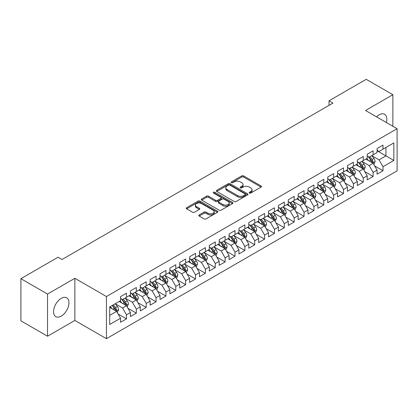 <?xml version="1.0" encoding="UTF-8"?>
<svg xmlns="http://www.w3.org/2000/svg" width="418" height="418" viewBox="0 0 418 418"><rect width="100%" height="100%" fill="white"/><g stroke="black" fill="none" stroke-linecap="round" stroke-linejoin="round"><path stroke-width="0.63" d="M249.431 193.038A0.956 0.554 0 0 0 250.784 193.038L261.078 187.097A1.369 0.789 0 0 0 261.475 186.538A1.369 0.789 0 0 0 261.078 185.979L243.642 175.915A1.369 0.789 0 0 0 241.708 175.915L231.415 181.856A0.956 0.554 0 0 0 231.138 182.248A0.956 0.554 0 0 0 231.415 182.64A0.956 0.554 0 0 0 232.774 182.64L234.106 181.872A4.384 2.529 0 0 1 240.303 181.872L241.756 182.708A4.384 2.529 0 0 1 243.041 184.5A4.384 2.529 0 0 1 241.756 186.287L240.423 187.055A0.956 0.554 0 0 0 240.141 187.447A0.956 0.554 0 0 0 240.423 187.839A0.956 0.554 0 0 0 241.782 187.839L243.109 187.071A4.384 2.529 0 0 1 249.311 187.071L250.763 187.907A4.384 2.529 0 0 1 252.044 189.699A4.384 2.529 0 0 1 250.763 191.486L249.431 192.254A0.956 0.554 0 0 0 249.149 192.646A0.956 0.554 0 0 0 249.431 193.038L249.431 192.254M61.253 316.118A10.884 6.286 120 0 0 68.364 306.525A10.884 6.286 120 0 0 66.697 297.804A10.884 6.286 120 0 0 61.253 298.347A10.884 6.286 120 0 0 54.141 307.935A10.884 6.286 120 0 0 55.813 316.656A10.884 6.286 120 0 0 61.253 316.118M386.384 122.526A10.884 6.286 120 0 0 384.586 114.276A10.884 6.286 120 0 0 379.142 114.814A10.884 6.286 120 0 0 376.54 116.841M199.193 214.941A1.369 0.789 0 0 0 198.79 215.5A1.369 0.789 0 0 0 199.193 216.059L204.083 218.886A1.369 0.789 0 0 0 206.022 218.886L217.449 212.287A1.369 0.789 0 0 0 217.846 211.727A1.369 0.789 0 0 0 217.449 211.168L200.013 201.105A1.369 0.789 0 0 0 198.08 201.105L186.653 207.699A1.369 0.789 0 0 0 186.25 208.258A1.369 0.789 0 0 0 186.653 208.817L192.557 212.229A1.369 0.789 0 0 0 194.495 212.229L199.386 209.408A1.369 0.789 0 0 0 199.788 208.848A1.369 0.789 0 0 0 199.386 208.289L196.455 206.596A3.663 2.116 0 0 1 195.384 205.102A3.663 2.116 0 0 1 197.646 203.148A3.663 2.116 0 0 1 201.638 203.608L213.112 210.233A3.663 2.116 0 0 1 214.188 211.727A3.663 2.116 0 0 1 211.926 213.682A3.663 2.116 0 0 1 207.934 213.222L206.022 212.119A1.369 0.789 0 0 0 204.083 212.119L199.193 214.941L199.193 216.059M47.537 294.073L47.537 336.224L74.869 320.449L74.869 278.294L47.537 294.073L20.9 278.691L58.097 257.216L62.042 259.494L332.968 103.079L329.023 100.801L329.023 105.357M74.869 278.294L106.438 296.524L397.1 128.713L397.1 170.863L106.438 338.674L106.438 296.524M392.857 126.262L392.857 94.703L365.531 110.483L397.1 128.713M392.857 94.703L366.22 79.326L329.023 100.801M234.2 201.497A1.369 0.789 0 0 0 236.139 201.497L247.566 194.898A1.369 0.789 0 0 0 247.968 194.339A1.369 0.789 0 0 0 247.566 193.78L230.135 183.716A1.369 0.789 0 0 0 228.197 183.716L216.77 190.31A1.369 0.789 0 0 0 216.367 190.869A1.369 0.789 0 0 0 216.77 191.428L234.2 201.497M213.812 193.247A0.956 0.554 0 0 1 214.784 193.382L214.784 192.243L232.507 202.474A1.369 0.789 0 0 1 232.91 203.033A1.369 0.789 0 0 1 232.507 203.592L221.08 210.191A1.369 0.789 0 0 1 219.142 210.191L201.711 200.123L201.711 199.005A1.369 0.789 0 0 0 201.309 199.564A1.369 0.789 0 0 0 201.711 200.123M201.711 199.005L206.602 196.183A1.369 0.789 0 0 1 208.54 196.183L215.61 200.264A1.369 0.789 0 0 0 217.543 200.264L220.788 198.393A1.369 0.789 0 0 0 221.19 197.834A1.369 0.789 0 0 0 220.788 197.275L213.431 193.022A0.956 0.554 0 0 1 213.149 192.635A0.956 0.554 0 0 1 213.739 192.123A0.956 0.554 0 0 1 214.784 192.243M377.073 150.757L385.95 155.883L385.95 147.455L393.845 142.893L382.992 149.163L382.992 145.119L377.073 148.536L377.073 152.58L373.122 154.859L373.122 150.814L367.208 154.232L367.208 158.276L363.258 160.554L363.258 156.51L357.338 159.927L357.338 163.971L353.393 166.249L353.393 162.205L347.473 165.622L347.473 169.666L343.528 171.944L343.528 167.9L337.608 171.317L337.608 175.361L333.658 177.64L333.658 173.595L327.738 177.018L327.738 181.062L323.793 183.34L323.793 179.296L317.873 182.713L317.873 186.757L313.928 189.035L313.928 184.991L308.009 188.408L308.009 192.452L304.064 194.731L304.064 190.686L298.144 194.104L298.144 198.148L294.194 200.426L294.194 196.382L288.274 199.799L288.274 203.843L284.329 206.121L284.329 202.077L278.409 205.494L278.409 209.543L274.464 211.821L274.464 207.777L268.544 211.194L268.544 215.239L264.594 217.517L264.594 213.473L258.674 216.89L258.674 220.934L254.729 223.212L254.729 219.168L248.809 222.585L248.809 226.629L244.864 228.907L244.864 224.863L238.944 228.28L238.944 232.324L235 234.602L235 230.558L229.08 233.975L229.08 238.02L225.13 240.303L225.13 236.259L219.21 239.676L219.21 243.72L215.265 245.998L215.265 241.954L209.345 245.371L209.345 249.415L205.4 251.693L205.4 247.649L199.48 251.066L199.48 255.111L195.535 257.389L195.535 253.345L189.615 256.762L189.615 260.806L185.665 263.084L185.665 259.04L179.745 262.457L179.745 266.501L175.8 268.779L175.8 264.735L169.88 268.157L169.88 272.202L165.936 274.48L165.936 270.436L160.016 273.853L160.016 277.897L156.066 280.175L156.066 276.131L150.146 279.548L150.146 283.592L146.201 285.87L146.201 281.826L140.281 285.243L140.281 289.287L136.336 291.565L136.336 287.521L130.416 290.938L130.416 294.983L126.471 297.261L126.471 293.217L120.551 296.634L120.551 300.683L109.694 306.948L109.694 324.493L120.551 318.223L116.601 311.389L109.694 307.402M393.845 142.893L393.845 160.439L382.992 166.704L379.042 159.869L371.889 155.742M374.653 165.936L382.992 170.748L382.992 166.704M382.992 170.748L377.073 174.17L377.073 170.121L373.122 172.404L369.178 165.565L362.025 161.437M364.789 171.631L373.122 176.448L373.122 172.404M373.122 176.448L367.208 179.865L367.208 175.821L363.258 178.099L359.313 171.265L352.16 167.132M354.924 177.331L363.258 182.143L363.258 178.099M363.258 182.143L357.338 185.561L357.338 181.516L353.393 183.795L349.448 176.96L342.295 172.827M345.054 183.027L353.393 187.839L353.393 183.795M353.393 187.839L347.473 191.256L347.473 187.212L343.528 189.49L339.578 182.656L332.425 178.523M335.189 188.722L343.528 193.534L343.528 189.49M343.528 193.534L337.608 196.951L337.608 192.907L333.658 195.185L329.713 188.351L322.56 184.223M325.324 194.417L333.658 199.229L333.658 195.185M333.658 199.229L327.738 202.646L327.738 198.602L323.793 200.886L319.848 194.046L312.695 189.918M315.459 200.112L323.793 204.93L323.793 200.886M323.793 204.93L317.873 208.347L317.873 204.303L313.928 206.581L309.984 199.741L302.825 195.614M305.589 205.813L313.928 210.625L313.928 206.581M313.928 210.625L308.009 214.042L308.009 209.998L304.064 212.276L300.114 205.442L292.961 201.309M295.725 211.508L304.064 216.32L304.064 212.276M304.064 216.32L298.144 219.737L298.144 215.693L294.194 217.971L290.249 211.137L283.096 207.004M285.86 217.203L294.194 222.015L294.194 217.971M294.194 222.015L288.274 225.433L288.274 221.388L284.329 223.667L280.384 216.832L273.231 212.705M275.99 222.898L284.329 227.711L284.329 223.667M284.329 227.711L278.409 231.128L278.409 227.084L274.464 229.362L270.514 222.528L263.361 218.4M266.125 228.594L274.464 233.406L274.464 229.362M274.464 233.406L268.544 236.828L268.544 232.784L264.594 235.062L260.649 228.223L253.496 224.095M256.26 234.289L264.594 239.106L264.594 235.062M264.594 239.106L258.674 242.524L258.674 238.479L254.729 240.758L250.784 233.923L243.631 229.79M246.395 239.989L254.729 244.802L254.729 240.758M254.729 244.802L248.809 248.219L248.809 244.175L244.864 246.453L240.92 239.618L233.766 235.486M236.525 245.685L244.864 250.497L244.864 246.453M244.864 250.497L238.944 253.914L238.944 249.87L235 252.148L231.049 245.314L223.896 241.186M226.66 251.38L235 256.192L235 252.148M235 256.192L229.08 259.609L229.08 255.565L225.13 257.843L221.185 251.009L214.032 246.881M216.796 257.075L225.13 261.887L225.13 257.843M225.13 261.887L219.21 265.31L219.21 261.26L215.265 263.544L211.32 256.704L204.167 252.576M206.926 262.77L215.265 267.588L215.265 263.544M215.265 267.588L209.345 271.005L209.345 266.961L205.4 269.239L201.45 262.405L194.297 258.272M197.061 268.471L205.4 273.283L205.4 269.239M205.4 273.283L199.48 276.7L199.48 272.656L195.535 274.934L191.585 268.1L184.432 263.967M187.196 274.166L195.535 278.978L195.535 274.934M195.535 278.978L189.615 282.396L189.615 278.351L185.665 280.63L181.72 273.795L174.567 269.662M177.331 279.861L185.665 284.674L185.665 280.63M185.665 284.674L179.745 288.091L179.745 284.047L175.8 286.325L171.855 279.49L164.702 275.363M167.461 285.557L175.8 290.369L175.8 286.325M175.8 290.369L169.88 293.786L169.88 289.742L165.936 292.02L161.985 285.186L154.832 281.058M157.596 291.252L165.936 296.069L165.936 292.02M165.936 296.069L160.016 299.487L160.016 295.442L156.066 297.72L152.121 290.881L144.968 286.753M147.732 296.952L156.066 301.765L156.066 297.72M156.066 301.765L150.146 305.182L150.146 301.138L146.201 303.416L142.256 296.581L135.103 292.448M137.867 302.648L146.201 307.46L146.201 303.416M146.201 307.46L140.281 310.877L140.281 306.833L136.336 309.111L132.391 302.277L125.238 298.144M127.997 308.343L136.336 313.155L136.336 309.111M136.336 313.155L130.416 316.572L130.416 312.528L126.471 314.806L122.521 307.972L115.368 303.844M118.132 314.038L126.471 318.85L126.471 314.806M126.471 318.85L120.551 322.268L120.551 318.223M120.551 298.4L122.521 299.544L126.471 297.261M109.694 315.376L116.601 311.389M130.416 292.704L132.391 293.844L136.336 291.565M122.521 307.972L126.471 305.694L119.167 301.477M130.416 312.528L126.471 305.694M140.281 287.009L142.256 288.148L146.201 285.87M132.391 302.277L136.336 299.999L129.031 295.782M140.281 306.833L136.336 299.999M150.146 281.314L152.121 282.453L156.066 280.175M142.256 296.581L146.201 294.303L138.901 290.087M150.146 301.138L146.201 294.303M160.016 275.619L161.985 276.758L165.936 274.48M152.121 290.881L156.066 288.603L148.766 284.392M160.016 295.442L156.066 288.603M169.88 269.923L171.855 271.063L175.8 268.779M161.985 285.186L165.936 282.908L158.631 278.691M169.88 289.742L165.936 282.908M179.745 264.223L181.72 265.362L185.665 263.084M171.855 279.49L175.8 277.212L168.501 272.996M179.745 284.047L175.8 277.212M189.615 258.528L191.585 259.667L195.535 257.389M181.72 273.795L185.665 271.517L178.366 267.301M189.615 278.351L185.665 271.517M199.48 252.833L201.45 253.972L205.4 251.693M191.585 268.1L195.535 265.822L188.231 261.605M199.48 272.656L195.535 265.822M209.345 247.137L211.32 248.276L215.265 245.998M201.45 262.405L205.4 260.121L198.095 255.91M209.345 266.961L205.4 260.121M219.21 241.442L221.185 242.581L225.13 240.303M211.32 256.704L215.265 254.426L207.965 250.21M219.21 261.26L215.265 254.426M229.08 235.742L231.049 236.881L235 234.602M221.185 251.009L225.13 248.731L217.83 244.514M229.08 255.565L225.13 248.731M238.944 230.046L240.92 231.185L244.864 228.907M231.049 245.314L235 243.036L227.695 238.819M238.944 249.87L235 243.036M248.809 224.351L250.784 225.49L254.729 223.212M240.92 239.618L244.864 237.34L237.565 233.124M248.809 244.175L244.864 237.34M258.674 218.656L260.649 219.795L264.594 217.517M250.784 233.923L254.729 231.645L247.43 227.429M258.674 238.479L254.729 231.645M268.544 212.961L270.514 214.1L274.464 211.821M260.649 228.223L264.594 225.945L257.295 221.733M268.544 232.784L264.594 225.945M278.409 207.26L280.384 208.404L284.329 206.121M270.514 222.528L274.464 220.249L267.159 216.033M278.409 227.084L274.464 220.249M288.274 201.565L290.249 202.704L294.194 200.426M280.384 216.832L284.329 214.554L277.029 210.338M288.274 221.388L284.329 214.554M298.144 195.87L300.114 197.009L304.064 194.731M290.249 211.137L294.194 208.859L286.894 204.642M298.144 215.693L294.194 208.859M308.009 190.174L309.984 191.313L313.928 189.035M300.114 205.442L304.064 203.164L296.759 198.947M308.009 209.998L304.064 203.164M317.873 184.479L319.848 185.618L323.793 183.34M309.984 199.741L313.928 197.463L306.624 193.252M317.873 204.303L313.928 197.463M327.738 178.784L329.713 179.923L333.658 177.64M319.848 194.046L323.793 191.768L316.494 187.551M327.738 198.602L323.793 191.768M337.608 173.083L339.578 174.222L343.528 171.944M329.713 188.351L333.658 186.073L326.359 181.856M337.608 192.907L333.658 186.073M347.473 167.388L349.448 168.527L353.393 166.249M339.578 182.656L343.528 180.377L336.224 176.161M347.473 187.212L343.528 180.377M357.338 161.693L359.313 162.832L363.258 160.554M349.448 176.96L353.393 174.682L346.094 170.466M357.338 181.516L353.393 174.682M367.208 155.998L369.178 157.137L373.122 154.859M359.313 171.265L363.258 168.982L355.958 164.77M367.208 175.821L363.258 168.982M377.073 150.302L379.042 151.441L382.992 149.163M369.178 165.565L373.122 163.286L365.823 159.075M377.073 170.121L373.122 163.286M20.9 278.691L20.9 320.846L47.537 336.224M74.869 320.449L106.438 338.674M379.042 159.869L385.95 155.883L393.845 160.439M249.812 193.173L250.763 192.625A4.384 2.529 0 0 0 252.044 190.838L252.044 189.699M243.041 184.5L243.041 185.639A4.384 2.529 0 0 1 241.756 187.426L240.805 187.975M261.078 185.979L261.078 187.097L243.642 177.054A1.369 0.789 0 0 0 241.708 177.054L231.802 182.776M247.55 194.908L230.135 184.855A1.369 0.789 0 0 0 228.197 184.855L216.785 191.439M245.147 194.731A0.956 0.554 0 0 0 245.423 194.339A0.956 0.554 0 0 0 245.147 193.947L229.843 185.111A0.956 0.554 0 0 0 228.489 185.111L227.084 185.921A4.384 2.529 0 0 0 225.798 187.713A4.384 2.529 0 0 0 227.084 189.5L237.544 195.54A4.384 2.529 0 0 0 243.741 195.54L245.147 194.731L245.147 195.87A0.956 0.554 0 0 0 245.423 195.478L245.423 194.339M225.798 187.713L225.798 188.852A4.384 2.529 0 0 0 227.084 190.639L227.084 189.5M245.147 195.87L243.741 196.679A4.384 2.529 0 0 1 237.544 196.679L227.084 190.639M201.727 200.133L206.602 197.322L206.602 196.183M221.19 197.834L221.19 198.973A1.369 0.789 0 0 1 220.788 199.532L217.543 201.403A1.369 0.789 0 0 1 215.61 201.403L208.54 197.322A1.369 0.789 0 0 0 206.602 197.322M214.784 193.382L232.486 203.603M222.946 204.501A3.663 2.116 0 0 0 226.937 204.961A3.663 2.116 0 0 0 229.2 203.007A3.663 2.116 0 0 0 228.124 201.507L224.079 199.177A1.369 0.789 0 0 0 222.146 199.177L218.901 201.048A1.369 0.789 0 0 0 218.499 201.607A1.369 0.789 0 0 0 218.901 202.166L222.946 204.501L222.946 205.64A3.663 2.116 0 0 0 226.937 206.1A3.663 2.116 0 0 0 229.2 204.146L229.2 203.007M218.499 201.607L218.499 202.746A1.369 0.789 0 0 0 218.901 203.305L218.901 202.166M222.946 205.64L218.901 203.305M214.188 211.727L214.188 212.866A3.663 2.116 0 0 1 211.926 214.821A3.663 2.116 0 0 1 207.934 214.361L206.022 213.258A1.369 0.789 0 0 0 204.083 213.258L199.208 216.069M195.384 205.102L195.384 206.241A3.663 2.116 0 0 0 196.455 207.736L196.455 206.596M199.37 209.418L196.455 207.736M217.449 211.168L217.449 212.287L200.013 202.244A1.369 0.789 0 0 0 198.08 202.244L186.668 208.828L186.653 207.699M373.854 164.551L375.077 161.567A3.699 2.137 -120 0 0 373.896 158.417L371.801 155.621M368.462 160.596L366.868 158.469M372.428 162.884L373.081 161.724A3.699 2.137 -120 0 0 372.025 159.504L369.93 156.703M368.733 156.875L371.32 160.334A1.886 1.087 60 0 1 371.665 160.904L373.081 161.724M368.08 156.504L370.839 160.183A3.699 2.137 60 0 1 371.9 162.409L371.973 162.623M363.989 170.246L365.212 167.263A3.699 2.137 -120 0 0 364.031 164.117L361.936 161.317M358.597 166.291L357.003 164.164M362.563 168.579L363.216 167.419A3.699 2.137 -120 0 0 362.155 165.199L360.06 162.398M358.863 162.576L361.455 166.03A1.886 1.087 60 0 1 361.795 166.599L363.216 167.419M358.216 162.2L360.974 165.883A3.699 2.137 60 0 1 362.03 168.104L362.108 168.318M354.124 175.947L355.347 172.958A3.699 2.137 -120 0 0 354.166 169.812L352.071 167.012M348.732 171.986L347.139 169.86M352.698 174.28L353.351 173.12A3.699 2.137 -120 0 0 352.29 170.894L350.195 168.093M348.999 168.271L351.585 171.725A1.886 1.087 60 0 1 351.93 172.3L353.351 173.12M348.351 167.895L351.11 171.579A3.699 2.137 60 0 1 352.165 173.799L352.238 174.013M344.254 181.642L345.477 178.658A3.699 2.137 -120 0 0 344.301 175.508L342.201 172.707M338.862 177.687L337.269 175.56M342.828 179.975L343.481 178.815A3.699 2.137 -120 0 0 342.426 176.589L340.33 173.794M339.134 173.966L341.72 177.42A1.886 1.087 60 0 1 342.065 177.995L343.481 178.815M338.481 173.59L341.24 177.274A3.699 2.137 60 0 1 342.3 179.5L342.373 179.714M334.39 187.337L335.612 184.354A3.699 2.137 -120 0 0 334.431 181.203L332.336 178.408M328.997 183.382L327.404 181.255M332.963 185.67L333.616 184.51A3.699 2.137 -120 0 0 332.561 182.285L330.46 179.489M329.264 179.662L331.855 183.121A1.886 1.087 60 0 1 332.195 183.69L333.616 184.51M328.616 179.285L331.375 182.969A3.699 2.137 60 0 1 332.435 185.195L332.509 185.409M324.525 193.032L325.747 190.049A3.699 2.137 -120 0 0 324.567 186.898L322.471 184.103M319.133 189.077L317.539 186.951M323.098 191.366L323.751 190.206A3.699 2.137 -120 0 0 322.691 187.98L320.596 185.184M319.399 185.357L321.991 188.816A1.886 1.087 60 0 1 322.33 189.385L323.751 190.206M318.751 184.981L321.51 188.664A3.699 2.137 60 0 1 322.565 190.89L322.644 191.104M314.66 198.728L315.883 195.744A3.699 2.137 -120 0 0 314.702 192.599L312.607 189.798M309.263 194.772L307.674 192.646M313.228 197.061L313.887 195.901A3.699 2.137 -120 0 0 312.826 193.68L310.731 190.88M309.534 191.057L312.121 194.511A1.886 1.087 60 0 1 312.465 195.081L313.887 195.901M308.881 190.681L311.64 194.36A3.699 2.137 60 0 1 312.701 196.585L312.774 196.8M304.79 204.428L306.013 201.439A3.699 2.137 -120 0 0 304.837 198.294L302.736 195.493M299.398 200.468L297.804 198.341M303.363 202.761L304.017 201.596A3.699 2.137 -120 0 0 302.961 199.376L300.866 196.575M299.669 196.753L302.256 200.206A1.886 1.087 60 0 1 302.601 200.781L304.017 201.596M299.016 196.376L301.775 200.06A3.699 2.137 60 0 1 302.836 202.281L302.909 202.495M294.925 210.123L296.148 207.135A3.699 2.137 -120 0 0 294.967 203.989L292.872 201.189M289.533 206.168L287.939 204.041M293.499 208.457L294.152 207.297A3.699 2.137 -120 0 0 293.091 205.071L290.996 202.275M289.799 202.448L292.391 205.902A1.886 1.087 60 0 1 292.731 206.476L294.152 207.297M289.151 202.072L291.91 205.755A3.699 2.137 60 0 1 292.966 207.976L293.044 208.19M285.06 215.819L286.283 212.835A3.699 2.137 -120 0 0 285.102 209.684L283.007 206.889M279.668 211.863L278.075 209.737M283.634 214.152L284.287 212.992A3.699 2.137 -120 0 0 283.226 210.766L281.131 207.971M279.935 208.143L282.526 211.597A1.886 1.087 60 0 1 282.866 212.172L284.287 212.992M279.287 207.767L282.045 211.451A3.699 2.137 60 0 1 283.101 213.676L283.174 213.891M275.19 221.514L276.418 218.53A3.699 2.137 -120 0 0 275.237 215.38L273.142 212.584M269.798 217.559L268.204 215.432M273.764 219.847L274.417 218.687A3.699 2.137 -120 0 0 273.362 216.461L271.266 213.666M270.07 213.838L272.656 217.297A1.886 1.087 60 0 1 273.001 217.867L274.417 218.687M269.417 213.462L272.175 217.146A3.699 2.137 60 0 1 273.236 219.372L273.309 219.586M265.325 227.209L266.548 224.226A3.699 2.137 -120 0 0 265.367 221.075L263.272 218.28M259.933 223.254L258.34 221.127M263.899 225.542L264.552 224.382A3.699 2.137 -120 0 0 263.497 222.162L261.402 219.361M260.205 219.534L262.791 222.993A1.886 1.087 60 0 1 263.131 223.562L264.552 224.382M259.552 219.163L262.311 222.841A3.699 2.137 60 0 1 263.371 225.067L263.444 225.281M255.461 232.91L256.683 229.921A3.699 2.137 -120 0 0 255.502 226.775L253.407 223.975M250.069 228.949L248.475 226.822M254.034 231.243L254.687 230.078A3.699 2.137 -120 0 0 253.627 227.857L251.531 225.056M250.335 225.234L252.927 228.688A1.886 1.087 60 0 1 253.266 229.263L254.687 230.078M249.687 224.858L252.446 228.541A3.699 2.137 60 0 1 253.501 230.762L253.58 230.976M245.596 238.605L246.819 235.616A3.699 2.137 -120 0 0 245.638 232.471L243.542 229.67M240.204 234.644L238.61 232.518M244.169 236.938L244.823 235.778A3.699 2.137 -120 0 0 243.762 233.552L241.667 230.752M240.47 230.929L243.057 234.383A1.886 1.087 60 0 1 243.401 234.958L244.823 235.778M239.822 230.553L242.576 234.237A3.699 2.137 60 0 1 243.637 236.457L243.71 236.672M235.726 244.3L236.949 241.317A3.699 2.137 -120 0 0 235.773 238.166L233.672 235.371M230.334 240.345L228.74 238.218M234.299 242.633L234.953 241.473A3.699 2.137 -120 0 0 233.897 239.248L231.802 236.452M230.605 236.625L233.192 240.078A1.886 1.087 60 0 1 233.537 240.653L234.953 241.473M229.952 236.248L232.711 239.932A3.699 2.137 60 0 1 233.772 242.158L233.845 242.372M225.861 249.995L227.084 247.012A3.699 2.137 -120 0 0 225.903 243.861L223.808 241.066M220.469 246.04L218.875 243.913M224.435 248.329L225.088 247.169A3.699 2.137 -120 0 0 224.032 244.943L221.932 242.147M220.735 242.32L223.327 245.779A1.886 1.087 60 0 1 223.667 246.348L225.088 247.169M220.087 241.944L222.846 245.627A3.699 2.137 60 0 1 223.902 247.853L223.98 248.067M215.996 255.691L217.219 252.707A3.699 2.137 -120 0 0 216.038 249.556L213.943 246.761M210.604 251.735L209.01 249.609M214.57 254.024L215.223 252.864A3.699 2.137 -120 0 0 214.162 250.643L212.067 247.843M210.871 248.015L213.462 251.474A1.886 1.087 60 0 1 213.802 252.044L215.223 252.864M210.223 247.644L212.981 251.322A3.699 2.137 60 0 1 214.037 253.548L214.115 253.763M206.131 261.386L207.354 258.402A3.699 2.137 -120 0 0 206.173 255.257L204.078 252.456M200.734 257.431L199.14 255.304M204.7 259.719L205.358 258.559A3.699 2.137 -120 0 0 204.297 256.339L202.202 253.538M201.006 253.716L203.592 257.169A1.886 1.087 60 0 1 203.937 257.739L205.358 258.559M200.353 253.339L203.111 257.023A3.699 2.137 60 0 1 204.172 259.244L204.245 259.458M196.261 267.086L197.484 264.098A3.699 2.137 -120 0 0 196.303 260.952L194.208 258.152M190.869 263.126L189.276 260.999M194.835 265.42L195.488 264.26A3.699 2.137 -120 0 0 194.433 262.034L192.337 259.233M191.141 259.411L193.727 262.865A1.886 1.087 60 0 1 194.072 263.439L195.488 264.26M190.488 259.035L193.247 262.718A3.699 2.137 60 0 1 194.307 264.939L194.38 265.153M186.397 272.782L187.619 269.798A3.699 2.137 -120 0 0 186.438 266.647L184.343 263.847M181.004 268.826L179.411 266.7M184.97 271.115L185.623 269.955A3.699 2.137 -120 0 0 184.563 267.729L182.467 264.934M181.271 265.106L183.863 268.56A1.886 1.087 60 0 1 184.202 269.135L185.623 269.955M180.623 264.73L183.382 268.413A3.699 2.137 60 0 1 184.437 270.639L184.516 270.848M176.532 278.477L177.754 275.493A3.699 2.137 -120 0 0 176.574 272.343L174.478 269.547M171.14 274.521L169.546 272.395M175.105 276.81L175.759 275.65A3.699 2.137 -120 0 0 174.698 273.424L172.603 270.629M171.406 270.801L173.992 274.26A1.886 1.087 60 0 1 174.337 274.83L175.759 275.65M170.758 270.425L173.517 274.109A3.699 2.137 60 0 1 174.572 276.335L174.646 276.549M166.662 284.172L167.884 281.189A3.699 2.137 -120 0 0 166.709 278.038L164.614 275.243M161.27 280.217L159.676 278.09M165.235 282.505L165.889 281.345A3.699 2.137 -120 0 0 164.833 279.12L162.738 276.324M161.541 276.497L164.128 279.955A1.886 1.087 60 0 1 164.473 280.525L165.889 281.345M160.888 276.12L163.647 279.804A3.699 2.137 60 0 1 164.708 282.03L164.781 282.244M156.797 289.867L158.02 286.884A3.699 2.137 -120 0 0 156.839 283.738L154.744 280.938M151.405 285.912L149.811 283.785M155.371 288.201L156.024 287.041A3.699 2.137 -120 0 0 154.968 284.82L152.868 282.019M151.671 282.197L154.263 285.651A1.886 1.087 60 0 1 154.603 286.22L156.024 287.041M151.023 281.821L153.782 285.499A3.699 2.137 60 0 1 154.843 287.725L154.916 287.939M146.932 295.568L148.155 292.579A3.699 2.137 -120 0 0 146.974 289.434L144.879 286.633M141.54 291.607L139.946 289.481M145.506 293.901L146.159 292.736A3.699 2.137 -120 0 0 145.098 290.515L143.003 287.715M141.806 287.892L144.398 291.346A1.886 1.087 60 0 1 144.738 291.921L146.159 292.736M141.159 287.516L143.917 291.2A3.699 2.137 60 0 1 144.973 293.42L145.051 293.635M137.067 301.263L138.29 298.274A3.699 2.137 -120 0 0 137.109 295.129L135.014 292.328M131.67 297.308L130.082 295.176M135.636 299.596L136.294 298.436A3.699 2.137 -120 0 0 135.233 296.21L133.138 293.415M131.942 293.588L134.528 297.041A1.886 1.087 60 0 1 134.873 297.616L136.294 298.436M131.289 293.211L134.047 296.895A3.699 2.137 60 0 1 135.108 299.116L135.181 299.33M127.197 306.958L128.42 303.975A3.699 2.137 -120 0 0 127.244 300.824L125.144 298.029M121.805 303.003L120.212 300.876M125.771 305.292L126.424 304.132A3.699 2.137 -120 0 0 125.369 301.906L123.273 299.11M122.077 299.283L124.663 302.736A1.886 1.087 60 0 1 125.008 303.311L126.424 304.132M121.424 298.907L124.183 302.59A3.699 2.137 60 0 1 125.243 304.816L125.316 305.03M117.333 312.654L118.555 309.67A3.699 2.137 -120 0 0 117.374 306.519L115.279 303.724M111.94 308.698L110.347 306.572M115.906 310.987L116.559 309.827A3.699 2.137 -120 0 0 115.499 307.601L113.403 304.806M112.479 305.339L114.798 308.437A1.886 1.087 60 0 1 115.138 309.006L116.559 309.827M112.223 305.49L114.318 308.285A3.699 2.137 60 0 1 115.373 310.511L115.452 310.726M250.763 192.625L250.763 191.486M240.423 187.839L240.423 187.055M241.756 187.426L241.756 186.287M231.415 182.64L231.415 181.856M241.708 177.054L241.708 175.915M243.642 177.054L243.642 175.915M216.77 191.428L216.77 190.31M228.197 184.855L228.197 183.716M230.135 184.855L230.135 183.716M247.566 194.898L247.566 193.78M237.544 196.679L237.544 195.54M243.741 196.679L243.741 195.54M208.54 197.322L208.54 196.183M215.61 201.403L215.61 200.264M217.543 201.403L217.543 200.264M220.788 199.532L220.788 198.393M232.507 203.592L232.507 202.474M204.083 213.258L204.083 212.119M206.022 213.258L206.022 212.119M207.934 214.361L207.934 213.222M199.386 209.408L199.386 208.289M198.08 202.244L198.08 201.105M200.013 202.244L200.013 201.105M372.663 163.02L375.056 161.641M372.025 159.504L373.896 158.417M369.293 161.076L370.839 160.183M362.793 168.715L365.186 167.336M362.155 165.199L364.031 164.117M359.428 166.772L360.974 165.883M352.928 174.41L355.321 173.031M352.29 170.894L354.166 169.812M349.563 172.467L351.11 171.579M343.063 180.111L345.456 178.726M342.426 176.589L344.301 175.508M339.698 178.167L341.24 177.274M333.198 185.806L335.591 184.422M332.561 182.285L334.431 181.203M329.828 183.863L331.375 182.969M323.328 191.501L325.721 190.122M322.691 187.98L324.567 186.898M319.963 189.558L321.51 188.664M313.463 197.197L315.856 195.817M312.826 193.68L314.702 192.599M310.099 195.253L311.64 194.36M303.599 202.892L305.992 201.513M302.961 199.376L304.837 198.294M300.234 200.948L301.775 200.06M293.734 208.592L296.122 207.208M293.091 205.071L294.967 203.989M290.364 206.649L291.91 205.755M283.864 214.288L286.257 212.903M283.226 210.766L285.102 209.684M280.499 212.344L282.045 211.451M273.999 219.983L276.392 218.604M273.362 216.461L275.237 215.38M270.634 218.039L272.175 217.146M264.134 225.678L266.527 224.299M263.497 222.162L265.367 221.075M260.764 223.734L262.311 222.841M254.264 231.373L256.657 229.994M253.627 227.857L255.502 226.775M250.899 229.43L252.446 228.541M244.399 237.069L246.792 235.689M243.762 233.552L245.638 232.471M241.034 235.125L242.576 234.237M234.535 242.769L236.928 241.385M233.897 239.248L235.773 238.166M231.17 240.825L232.711 239.932M224.67 248.464L227.058 247.08M224.032 244.943L225.903 243.861M221.3 246.521L222.846 245.627M214.8 254.16L217.193 252.78M214.162 250.643L216.038 249.556M211.435 252.216L212.981 251.322M204.935 259.855L207.328 258.476M204.297 256.339L206.173 255.257M201.57 257.911L203.111 257.023M195.07 265.55L197.463 264.171M194.433 262.034L196.303 260.952M191.7 263.606L193.247 262.718M185.2 271.251L187.593 269.866M184.563 267.729L186.438 266.647M181.835 269.307L183.382 268.413M175.335 276.946L177.728 275.561M174.698 273.424L176.574 272.343M171.97 275.002L173.517 274.109M165.471 282.641L167.864 281.262M164.833 279.12L166.709 278.038M162.106 280.697L163.647 279.804M155.606 288.336L157.999 286.957M154.968 284.82L156.839 283.738M152.236 286.393L153.782 285.499M145.736 294.032L148.129 292.652M145.098 290.515L146.974 289.434M142.371 292.088L143.917 291.2M135.871 299.732L138.264 298.347M135.233 296.21L137.109 295.129M132.506 297.788L134.047 296.895M126.006 305.427L128.399 304.043M125.369 301.906L127.244 300.824M122.641 303.484L124.183 302.59M116.141 311.123L118.529 309.743M115.499 307.601L117.374 306.519M112.771 309.179L114.318 308.285"/></g></svg>
